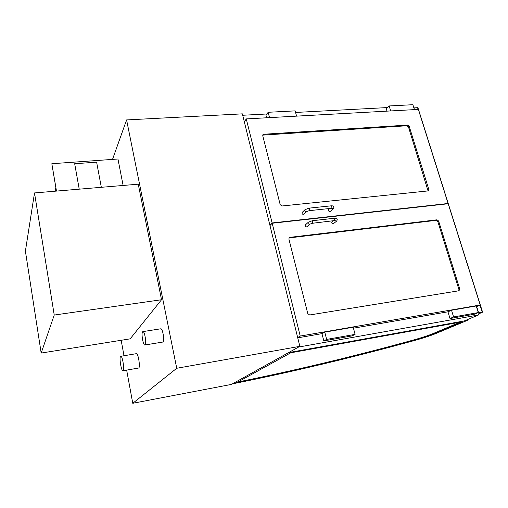 <?xml version="1.0" encoding="UTF-8"?>
<svg xmlns="http://www.w3.org/2000/svg" width="508" height="508" viewBox="0 0 508 508"><rect width="100%" height="100%" fill="white"/><g stroke="black" fill="none" stroke-linecap="round" stroke-linejoin="round"><path stroke-width="0.76" d="M142.621 331.781C141.053 333.242 143.154 345.58 144.875 344.989C146.869 345.034 144.793 330.962 142.9 331.603L142.621 331.781M142.9 331.603L160.744 328.803C162.808 328.136 164.897 342.081 162.725 342.068L144.875 344.989M120.555 356.419C119.075 357.772 121.342 371.373 122.955 370.757C124.816 370.827 122.523 355.606 120.777 356.279L120.555 356.419M120.777 356.279L136.366 353.67C138.271 352.971 140.583 368.071 138.557 368.033L122.955 370.757M126.594 119.926L242.348 113.856L299.853 346.348L231.419 384.41L132.766 403.288L176.74 368.275L126.594 119.926L112.516 159.404M176.74 368.275L299.853 346.348M121.164 340.29L124.009 355.733M126.657 370.11L132.766 403.288M477.92 313.004L482.6 312.185L478.25 314.052M414.649 109.614L413.88 107.912M414.109 107.88L417.576 107.696L418.122 109.423M482.6 312.185L417.957 107.817L417.576 107.696M34.5 192.938L25.4 251.123L41.18 353.06L54.235 315.049L34.5 192.938L138.246 184.188L161.519 299.739L54.235 315.049M41.18 353.06L130.175 338.849L161.519 299.739M55.105 191.199L55.861 187.712M281.991 205.988L280.2 204.68L262.744 135.712L262.915 134.703L263.792 134.252L407.606 125.082L409.188 126.27L428.866 189.598L428.542 190.875L281.991 205.988M269.9 225.247L272.117 222.955L448.094 203.486L418.344 109.411L246.272 118.91L272.117 222.955M244.335 121.882L246.272 118.91M447.618 203.816L448.094 203.486M289.947 237.344L289.243 237.661L288.887 239.001L307.784 313.646L309.639 314.979L458.997 290.76L459.784 289.128L438.626 221.018L436.988 219.805L289.947 237.344L289.363 237.89L436.188 220.332L437.826 221.545L458.927 289.554L458.775 290.798M297.682 337.553L300.215 336.067L272.193 223.247L448.177 203.752L480.2 304.997L300.215 336.067M269.97 225.546L272.193 223.247M448.139 311.772L353.441 328.187M322.11 333.616L297.751 337.839M476.428 306.648L480.2 304.997M414.42 109.626L412.877 104.712L389.16 105.95L386.296 108.883L386.982 111.138M389.16 105.95L390.677 110.934M296.57 116.129L295.161 110.871L268.148 112.287L266.001 115.373L266.624 117.786M268.148 112.287L269.519 117.627M478.295 312.579L474.58 314.16L449.999 318.522L447.973 311.849L451.529 310.236L476.218 305.968L478.295 312.579L453.58 316.954L451.529 310.236M449.999 318.522L453.58 316.954M355.098 334.372L352.108 335.89L323.831 340.906L321.977 333.692L324.764 332.137L353.187 327.228L355.098 334.372L326.638 339.408L324.764 332.137M323.831 340.906L326.638 339.408M428.079 191.052L408.47 126.943L406.889 125.755L262.725 135.122M288.995 237.985L289.363 237.89M303.974 214.166L303.962 214.179C302.4 214.516 301.828 213.912 302.241 212.376L304.997 209.696M331.584 208.293L333.318 208.693L330.346 211.36C328.809 211.626 328.263 211.017 328.701 209.525L329.87 208.471M310.026 224.091L309.486 224.326C308.153 224.047 307.759 223.342 308.318 222.225L305.511 224.815C304.952 225.933 305.333 226.625 306.661 226.911L310.026 224.091L312.566 223.247L335.147 220.51M333.032 220.929L332.048 221.78C331.476 222.872 331.851 223.571 333.165 223.863L336.671 221.088L334.982 220.713M460.153 322.199L433.045 333.578C428.377 335.521 422.053 337.61 414.071 339.839C354.59 356.241 295.827 370.307 237.788 382.022M414.179 340.22C354.267 356.737 295.091 370.878 236.645 382.657L290.792 352.787L462.109 321.843L433.159 333.972C428.492 335.915 422.161 337.998 414.179 340.22L414.071 339.839M467.341 320.383L288.588 352.615L232.391 383.87C292.481 371.843 353.346 357.346 414.992 340.366C423.837 337.903 430.873 335.591 436.099 333.426L467.341 320.383L467.144 319.735M56.432 191.091L51.835 163.722L56.483 191.084M123.127 185.464L117.951 159.01L51.835 163.722M101.327 187.3L96.622 162.154L74.682 163.735L79.229 189.166L74.682 163.735M387.598 107.556L295.586 112.452M266.979 113.97L242.697 115.265M478.536 314.966L298.602 347.047L288.588 352.615L464.274 320.935L478.536 314.966L477.844 312.776M478.631 312.839L476.65 306.553M479.99 305.092L482.238 312.198M428.092 190.176L428.866 189.598M408.47 126.943L409.188 126.27M406.889 125.755L407.606 125.082M263.277 134.957L263.792 134.252M436.188 220.332L436.988 219.805M437.826 221.545L438.626 221.018M458.927 289.554L459.784 289.128M306.756 211.493L306.749 211.499C305.175 211.836 304.597 211.233 305.01 209.683L308.991 208.153C309.804 208.921 309.886 209.76 309.239 210.661L306.749 211.499L303.962 214.179M309.239 210.661L331.464 208.305C332.149 207.404 332.067 206.572 331.222 205.823L308.991 208.153M308.318 222.225L312.293 220.726L312.566 223.247M312.293 220.726L334.588 218.237L334.855 220.726M433.159 333.972L433.045 333.578M331.464 208.305L332.041 208.293L331.756 208.096M331.222 205.823C333.762 205.727 334.461 206.686 333.318 208.693M334.588 218.237C337.147 218.116 337.839 219.069 336.671 221.088"/></g></svg>
